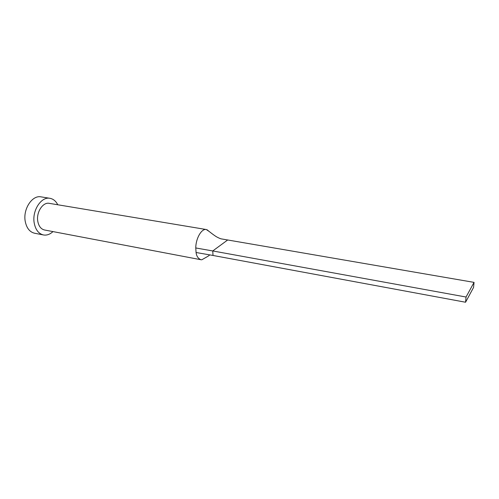 <?xml version="1.0" encoding="UTF-8"?>
<svg xmlns="http://www.w3.org/2000/svg" width="499" height="499" viewBox="0 0 499 499"><rect width="100%" height="100%" fill="white"/><g stroke="black" fill="none" stroke-linecap="round" stroke-linejoin="round"><path stroke-width="0.75" d="M209.206 231.492L206.299 229.534C201.602 228.386 195.808 238.341 195.764 247.953L196.076 252.5C196.494 256.118 198.109 258.526 200.916 259.723L201.802 259.779L206.087 257.353M206.299 229.534L49.276 203.349C42.914 201.877 36.103 212.325 37.781 221.269C38.735 226.215 40.98 229.122 44.523 229.989L200.916 259.723M57.753 204.765C55.894 201.091 53.299 198.945 49.975 198.315C41.261 196.319 31.861 210.697 34.213 223.009C35.529 229.777 38.604 233.763 43.438 234.954C46.775 235.516 49.95 234.393 52.963 231.598M49.975 198.315L41.049 196.868C32.267 194.859 22.835 209.112 25.231 221.344C26.584 228.068 29.691 232.029 34.562 233.226L43.438 234.954M195.764 247.953L212.755 250.953L213.017 255.463L196.076 252.5M227.613 240.025L212.755 250.953L466.041 297.024L465.561 302.238L473.563 287.443L474.05 282.378L221.818 238.971M465.561 302.238L213.017 255.463M474.05 282.378L466.041 297.024M207.073 229.752C209.181 231.567 214.595 235.759 216.903 237.019C219.311 238.297 221.001 238.952 221.968 238.996M201.802 259.779C205.376 257.665 209.493 255.675 209.624 254.87"/></g></svg>
